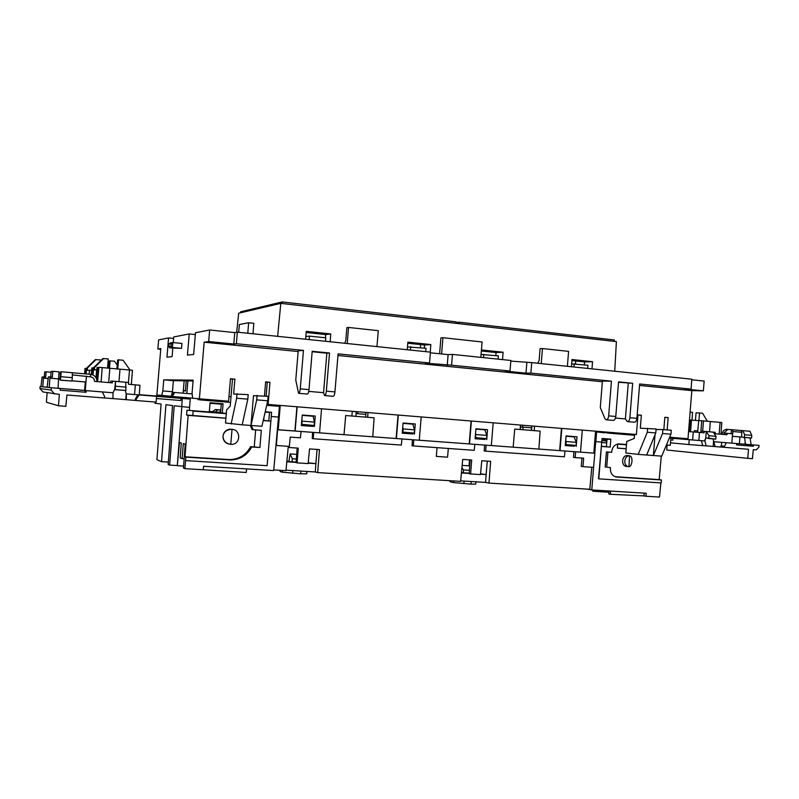 <?xml version="1.0" encoding="UTF-8"?>
<svg xmlns="http://www.w3.org/2000/svg" width="799" height="799" viewBox="0 0 799 799"><rect width="100%" height="100%" fill="white"/><g stroke="black" fill="none" stroke-linecap="round" stroke-linejoin="round"><path stroke-width="1.2" d="M520.459 429.522L520.489 425.158M355.925 416.329L356.214 411.735L352.259 411.415M463.27 472.778L463.52 469.942L461.912 467.725M469.692 466.466L469.233 465.857L462.132 465.388M463.52 469.942L469.422 470.321M475.894 481.807L475.705 484.124L471.06 484.114L453.602 482.596L450.546 481.937L449.208 480.658M292.074 461.802L292.364 458.806L290.137 453.942L288.888 461.592M292.364 458.806L296.369 459.065M306.896 471.45L306.696 473.827L300.654 473.817L282.447 472.219L280.339 471.6L279.45 470.271M484.893 429.842L475.884 429.113L484.893 429.842L486.801 435.415L486.631 438.631L475.195 437.612M470.152 459.934L469.183 473.697L470.611 473.967L471.69 460.044L462.691 459.425L460.643 481.358L317.702 472.608L319.48 449.597L309.533 448.918L308.154 463.59L297.108 462.891L298.247 448.149L288.169 447.45L285.982 470.671L273.777 469.922M469.532 459.894L468.973 465.847M480.539 473.877L486.072 474.546L486.591 469.043L485.562 482.406L488.968 483.085L589.782 489.258L591.819 467.255M487.32 461.113L486.591 469.043M297.168 448.069L296.119 462.631L297.108 462.891M313.148 416.259L302.212 415.37L313.148 416.259L314.397 422.092L314.207 425.497L301.463 424.299M317.093 449.438L315.815 463.64L308.224 462.831M421.193 416.938L419.275 440.239L372.763 436.783L401.947 438.961L401.328 445.083L313.258 438.741L313.687 432.429L344.009 434.676L319.56 432.848L321.558 408.788M413.772 439.83L474.826 444.344L474.216 450.326L413.353 445.942L413.772 439.83M582.301 430.102L580.523 452.164L538.886 449.068L565.003 451.016L564.424 456.808L485.672 451.145L486.092 445.183L513.168 447.18L491.325 445.552M581.922 458.067L581.282 466.396L582.98 466.646L583.64 458.187L575.19 457.587L575.6 451.795L593.817 453.103M277.573 429.762L301.073 431.5L300.424 437.822L290.217 437.093L289.338 446.401L276.384 445.502L277.593 429.762M485.003 438.501L484.943 439.5M475.565 433.038L475.685 437.792M313.048 425.408L312.988 426.456M301.922 418.746L301.942 424.559M286.881 461.083L288.948 461.213M575.19 457.587L573.512 457.368L573.902 451.675M460.693 480.878L485.562 482.406M316.364 457.827L315.265 471.959L317.702 472.608M315.265 471.959L286.022 470.162M488.968 483.085L490.646 461.343L481.767 460.733L480.469 474.596L470.611 473.967M574.301 445.313L574.241 446.271M485.672 451.145L484.194 450.936L484.603 445.073M448.339 448.459L447.56 457.178L436.334 456.399L437.043 447.65M413.353 445.942L412.044 445.742L412.454 439.74M412.863 433.008L412.803 434.027M313.258 438.741L312.209 438.561L312.629 432.349M566.032 436.224L574.101 436.903L576.319 442.336L576.149 445.452L565.362 444.494M572.354 436.733L574.101 436.903M565.852 444.663L566.161 441.547L576.319 442.336M566.161 441.547L565.702 440.249M476.014 434.576L486.801 435.415M411.495 424.009L403.046 423.34L412.843 424.149L414.491 429.832L414.311 433.118L402.326 432.029M403.046 423.37L412.843 424.149M402.816 432.249L403.155 428.953L414.491 429.832M403.155 428.953L402.736 427.135M582.98 466.646L593.557 467.375L594.865 453.223M302.302 421.163L314.397 422.092M372.763 436.803L344.009 434.676L345.707 415.53L374.122 417.807L372.763 436.803M538.886 449.088L513.168 447.18L514.716 429.073L540.124 431.11L538.886 449.088M313.228 416.249L312.549 416.189M477.702 429.253L475.884 429.103M296.159 462.062L286.841 461.462M315.815 463.64L308.194 463.16M296.129 462.381L286.811 461.792M290.137 453.942L296.709 454.371M486.072 474.546L480.509 474.187M469.203 473.457L461.432 472.968M469.223 473.158L461.452 472.658M534.211 430.621L520.139 429.492L520.499 425.048M368.009 412.584L367.62 417.288L351.88 415.999M319.56 432.868L277.573 429.682M278.212 429.792L280.249 405.413M236.684 332.274L238.681 313.218L280.819 303.36L616.389 341.622L614.731 371.215M277.633 336.329L280.819 303.36M306.157 332.494L325.692 334.561L330.766 333.952L306.247 331.355L305.627 339.225M330.766 333.952L330.157 341.762M407.78 343.23L424.579 345.008L430.821 344.559L407.86 342.132L407.28 349.742M430.821 344.559L430.252 352.119M481.427 349.932L503.09 352.229L502.551 359.61M571.904 360.569L584.578 361.907L592.528 361.707L571.974 359.53L571.455 366.741M592.528 361.707L592.009 368.868M240.539 312.779L240.639 311.81L282.217 301.942L455.999 321.847L455.909 323.325M614.261 341.383L614.341 339.974L458.996 322.187L455.959 322.526M458.996 322.187L458.856 323.655M531.764 427.825L522.556 427.075L522.706 425.228M531.555 430.411L531.914 425.987M534.571 426.197L534.211 430.641M595.575 431.18L593.807 453.133L580.523 452.144M559.66 450.606L561.447 428.394M493.183 422.821L491.325 445.572L419.275 440.219M469.203 443.914L471.07 421.013M574.241 446.212L565.273 445.592L566.052 435.914L576.978 436.783L576.199 446.421M484.943 439.43L475.095 438.751L475.914 428.773L487.53 429.702L486.721 439.63M584.578 361.907L584.339 364.863M424.579 345.008L424.319 348.124M366.022 412.424L365.632 417.108M481.338 351.001L496.059 352.559L495.809 355.605M396.104 438.511L398.042 415.041M412.813 433.957L402.227 433.218L403.076 423.011L415.27 423.969L414.431 434.147M352.269 411.305L351.88 416.019M294.911 431.021L296.928 406.781M312.988 426.386L301.363 425.567L302.242 415.021L315.255 416.049L314.387 426.556M313.208 416.519L313.258 415.889M325.692 334.561L325.433 337.777M365.852 414.371L357.682 413.712L357.842 411.755M357.682 413.712L356.104 413.562M522.556 427.075L520.618 426.906M305.837 336.539L309.473 336.109L325.802 337.817L325.513 341.283M309.473 336.109L309.183 339.595M295.131 431.061L297.158 406.801M407.49 346.916L425.997 348.294L425.717 351.65M410.706 346.696L410.426 350.072M396.384 438.551L398.321 415.071M481.058 354.466L498.376 355.865L498.107 359.151M483.814 354.347L483.545 357.642M496.059 352.559L503.09 352.229M571.665 363.865L587.934 365.243L587.684 368.419M574.251 363.805L573.992 367.001M469.522 443.954L471.4 421.033M560.029 450.646L561.817 428.424M282.067 303.5L282.217 301.942M232.03 429.363L232.09 429.373C240.839 429.622 240.898 443.765 232.169 444.364L230.761 444.384C225.747 443.435 223.161 440.678 223.001 436.134C223.63 432.229 226.217 429.972 230.761 429.343L232.03 429.363L230.761 444.384M232.729 429.443L229.902 429.143C225.947 429.802 223.64 432.129 223.001 436.134C223.011 440.459 225.098 443.125 229.253 444.124M181.842 406.801L177.308 465.557L179.465 442.426L181.293 442.976L180.184 457.927L182.152 458.656L183.311 443.575L185.218 444.144L183.45 468.074L184.889 468.663L203.246 469.762L203.575 466.286L273.717 470.561L279.45 406.361L266.706 405.323M112.949 398.601L126.332 399.69L126.332 393.877L190.242 399.101L189.533 407.41L174.212 405.792L169.638 465.088L168.17 464.469L172.544 405.572L165.942 404.693L161.538 461.672L156.944 459.725L161.088 404.054L154.926 403.235L155.016 402.017M189.812 404.114L189.383 410.436L209.288 411.984L210.067 402.726L223.081 403.785L222.302 413.003L226.137 413.502L193.578 410.976M193.148 410.726L192.789 415.5L186.596 415.031L188.145 415.37L185.008 456.788L185.847 457.138L185.588 460.594L267.126 465.687L270.851 421.153L263.221 420.574M91.276 374.431L91.895 367.85L93.623 367.969M97.598 381.652L98.946 367.31L102.212 367.58L132.444 370.277L131.356 384.509M96.08 377.797L97.059 367.46L98.926 367.58M110.662 382.761L110.821 381.093L112.519 381.123L112.359 382.901L94.522 381.393C94.472 378.866 93.163 377.348 90.597 376.848L72.329 374.901M112.519 381.123L128.649 382.501L128.509 384.269L139.925 385.258M115.475 389.632L125.902 390.491L115.306 389.712L115.495 381.383L114.766 389.053L113.009 392.788L112.949 398.631L104.519 397.952M84.564 373.822L85.074 368.379L86.622 368.479M173.203 393.458L170.606 397.153L171.805 397.263L174.102 393.527L173.203 393.458L173.303 392.369L192.189 393.927M266.716 405.263L279.45 406.361M271.091 405.672L266.716 405.273L271.091 405.672M210.017 403.265L221.293 404.174L220.544 412.833L222.302 413.003M185.588 460.594L184.889 468.663M186.596 415.031L186.966 410.207L189.383 410.436M182.342 398.461L181.693 406.791M230.541 402.386L199.42 399.85L200.1 398.871M231.011 396.773L228.963 396.594M250.297 425.418L252.045 429.592L261.333 430.351L259.895 447.53L251.705 446.981C247.081 455.39 240.01 459.715 230.482 459.944L185.847 457.138M251.355 425.497L253.143 429.742M259.895 447.53L254.242 446.921L255.66 429.932M185.008 456.788L229.493 459.595C238.971 459.365 246.012 455.06 250.606 446.681L254.242 446.921M250.606 446.681L251.705 446.981M221.293 404.174L223.081 403.785M265.238 411.755L271.59 412.264L265.128 412.244M263.271 420.374L270.851 421.153L271.251 416.509L278.761 417.098M84.604 390.411L49.238 387.555L60.344 388.524L60.195 390.202L86.072 392.289L86.212 390.631L85.243 390.531L113.039 392.798L114.766 389.053L115.306 389.712M86.212 390.631L102.352 391.949L104.619 396.634L104.509 397.992L66.926 395.006L65.848 406.341L58.477 405.772L59.356 394.396L42.996 391.959L39.95 388.524L40.1 386.516L49.238 387.555L50.017 376.888L52.334 377.078L52.884 371.315L59.056 371.855L58.527 378.896L49.898 378.167M113.098 392.798L102.352 391.949M40.979 386.586L40.1 386.516M72.349 372.763L90.597 374.341C94.741 375.101 96.849 377.528 96.929 381.602M39.95 388.524L51.136 390.092L51.316 387.795M47.151 387.325L48.369 376.898L50.017 376.888M125.793 399.62L126.202 393.867L139.196 394.916M85.243 390.531L86.432 376.499M125.902 390.491L125.723 382.252M263.98 417.258L263.68 420.404M47.171 387.185L42.766 386.826L43.496 376.948L42.087 376.968L40.969 386.616M43.496 376.948L45.653 377.128L46.152 371.805L44.704 371.905L44.215 377.008M192.789 415.5L225.917 418.167M171.805 397.263L190.242 399.101M198.571 398.741L197.892 399.71M268.814 420.803L269.513 412.594M192.599 398.162L172.334 396.504M220.794 409.967L215.4 409.537L217.787 409.837L215.231 412.024L209.318 411.565M220.784 410.077L217.787 409.837M96.829 369.877L93.613 369.867L93.833 367.49L102.871 358.591L108.255 358.901L107.565 368.159M96.839 369.827L94.382 369.817L94.602 367.43L103.67 358.481M86.542 370.297L91.675 370.267L86.542 370.297L86.751 368.039L95.321 359.62L100.384 359.92L100.294 361.128M87.231 370.247L87.441 367.989L96.04 359.52M58.547 378.546L59.985 378.666M170.606 397.153L139.266 394.666M153.788 396.094L179.136 398.152L153.788 396.094M137.917 394.826L135.311 399.051L135.291 400.409L136.07 400.509L156.105 402.107L156.644 396.364M135.291 400.409L126.332 399.69M51.136 390.092L54.612 394.027M156.444 398.541L180.834 400.509L181.003 398.331M58.477 405.772L46.402 402.237L47.131 392.699M136.07 400.509L136.2 399.16L139.176 394.946M46.152 371.805L51.116 372.224M48.2 378.536L43.386 378.137M52.884 371.315L51.186 371.445L50.667 376.938M58.067 388.274L58.527 378.896M209.338 411.405L212.484 411.655L215.4 409.537M220.594 412.304L209.298 411.805L218.926 412.524L220.704 411.006M193.738 411.155L226.297 413.682L193.388 410.746M183.59 466.067L177.668 465.707M169.638 465.088L177.308 465.557M161.538 461.672L168.349 462.092M184.14 458.776L182.152 458.656M188.145 415.37L225.907 418.247M209.328 411.415L212.484 411.655M215.231 412.024L209.318 411.555M193.588 410.986L226.137 413.502M174.102 393.527L174.102 392.419M135.311 399.051L136.2 399.16M60.384 379.855L61.253 371.765L60.634 371.805L59.865 379.845L60.384 379.855M72.02 380.833L85.932 382.002L85.323 381.982L84.594 390.461L59.056 388.384L84.594 390.461M85.323 381.982L72.02 380.863M60.414 379.895L59.865 379.845M58.956 373.153L60.494 373.283M115.785 386.247L126.152 387.116M108.664 368.279L109.373 360.898L114.467 361.198L117.203 365.053M109.453 368.359L110.162 360.808M86.751 368.039L87.441 367.989M60.784 380.104L72 381.043L72.29 377.667L72.349 372.724L61.253 371.765M72 381.043L60.664 380.224M61.104 376.719L72.29 377.667M116.824 369.018L117.683 359.94L118.572 359.84L123.106 360.259L130.027 370.037M117.703 369.098L118.572 359.84M93.613 369.867L94.382 369.817M93.833 367.49L94.602 367.43M219.425 412.594L218.926 412.524M219.825 412.244L220.674 411.325M86.072 392.289L84.594 390.511M85.932 382.002L86.432 376.109M271.59 412.264L271.241 416.509L278.551 417.078M126.202 393.867L125.313 390.531M86.102 373.952L86.731 368.259M108.674 382.591L109.813 368.399M118.931 381.672L120.02 369.308M92.964 374.961L93.813 367.72M246.591 468.913L246.252 472.479L202.347 469.712M628.973 466.736L629.552 455.839C623.649 455.54 623.06 466.606 628.973 466.736M629.882 455.849L629.842 455.849C631.37 456.269 632.059 458.097 631.959 461.363C631.59 464.429 630.661 466.226 629.173 466.736L629.013 466.746M628.154 455.62L627.375 455.54C621.452 455.25 620.853 466.346 626.796 466.486M698.716 420.514L697.667 432.279L698.716 420.514L701.682 420.743L721.827 422.531L720.998 434.247M689.267 431.64L690.296 420.024L698.696 420.644M587.035 489.088L591.769 489.927L646.211 493.253L645.972 496.249L643.994 495.909L644.204 493.123M602.007 438.921L607.03 439.32L606.401 446.651L610.166 447.11L610.806 439.17L602.046 438.481L598.491 478.831L661.202 482.936L661.462 479.989L659.205 479.62L661.262 456.109M610.166 447.11L601.397 446.441L598.791 478.881M744.548 437.572L745.477 444.264L759.05 445.403L745.477 444.264M745.187 442.266L745.018 444.224L736.698 443.585L736.578 444.913L753.347 446.271L745.018 444.224L721.717 442.346L721.227 447.07L715.165 446.591L713.877 441.707L721.717 442.346M753.347 446.271L753.467 444.943M688.958 431.61L689.387 430.291M694.271 432.009L694.391 430.651L697.797 430.891M595.714 441.617L601.767 442.097L595.714 441.617L594.766 453.213M593.997 462.571L591.769 489.927M660.873 482.916L659.495 497.058L645.972 496.249M634.486 435.265L632.518 435.095L633.028 434.247M627.894 433.827L627.834 434.436L595.525 431.79L604.453 432.808M608.958 492.234L593.957 491.325L592.698 491.095L592.778 489.987M593.957 491.325L594.056 490.067M643.974 495.909L610.336 494.271L608.838 494.002L609.038 490.986M732.893 431.53L732.134 429.742L741.132 430.521L741.891 432.299L732.893 431.53L732.713 433.807L723.764 433.038L727.29 433.348L726.93 434.746L715.085 433.747L715.185 432.289L713.247 432.129L715.984 436.334L715.804 439.11L705.767 437.852L704.578 440.948L669.372 437.982M706.126 445.852L713.147 446.411L713.507 441.677L731.834 443.165L732.523 433.787L727.29 433.348M712.918 438.941L713.877 441.707M721.227 447.07L748.473 449.278L747.774 458.336L752.448 458.686L753.277 449.657L756.263 449.897L758.88 447.22L759.05 445.403M705.767 437.852L706.276 431.53L708.983 435.745L708.763 438.521L715.804 439.11M700.953 432.559L701.063 431.13L706.276 431.53M704.279 431.36L704.159 432.828L699.465 432.429L698.865 440.479M708.114 438.551L708.763 438.521M745.018 444.224L731.834 443.135M607.58 433.058L632.498 435.095L607.58 433.058M629.292 433.937L628.743 434.776M617.377 448.059L626.166 448.728M606.401 446.651L601.397 446.261M601.867 440.658L605.642 440.958L601.877 440.589M707.385 421.373L702.631 413.263L699.534 412.973L698.925 420.524M699.534 412.973L696.089 412.813L695.39 420.394M713.247 432.129L706.326 431.54M669.322 438.092L670.91 438.222L669.322 438.092M670.751 439.969L672.858 440.139L672.998 438.331L669.342 438.032M672.998 438.331L701.372 440.708L702.77 445.642L688.858 444.534L689.227 439.72M705.797 437.852L704.928 440.978L696.978 440.329L701.372 440.708M627.834 434.436L628.893 434.526M628.823 434.656L604.473 432.589M620.024 433.877L628.833 434.626M620.024 433.807L628.873 434.566M713.147 446.411L715.165 446.591M704.928 440.978L706.136 445.872L702.77 445.602M670.481 442.836L688.858 444.534M747.774 458.336L666.746 450.017L667.085 445.053M670.91 438.222L670.251 445.303L666.416 444.993M750.081 438.032L751.11 444.723M724.054 447.33L726.221 442.726M739.385 443.745L739.934 436.943M603.934 439.07L603.844 440.159L606.241 440.339L606.341 439.26M626.486 444.813L617.697 444.134L626.486 444.803M606.721 442.936L601.727 442.546M603.844 440.159L606.93 440.469M626.496 444.673L617.857 443.994L626.496 444.663M606.93 440.409L606.241 440.339M607.919 452.044L606.701 467.175L610.456 467.625L610.386 468.534C610.416 473.437 612.533 476.264 616.728 477.033L661.462 479.989M615.13 476.703L659.205 479.62M606.701 467.175L610.456 467.625M626.506 444.484L618.616 443.914C614.731 444.474 612.443 446.971 611.754 451.405L611.684 452.324L606.431 451.934L605.203 467.255M617.707 444.024L617.377 448.129L626.166 448.808M605.642 440.958L606.801 441.947M605.183 440.908L605.442 440.359M720.938 445.932L724.154 446.222M688.568 431.58L699.465 432.429M741.132 430.521L749.951 431.25L751.749 435.365L751.559 438.062L741.522 437.043L741.891 432.299M732.343 436.304L741.931 437.103M728.308 429.433L726.491 429.333C723.954 429.742 722.456 431.41 721.996 434.326M715.984 436.334L708.983 435.745M607.03 439.32L610.806 439.17M692.004 420.134L692.523 412.334L690.116 412.114M726.491 429.333L732.134 429.742M742.87 430.641L744.628 434.756L744.408 437.462L751.559 438.062M751.749 435.365L744.628 434.756M743.739 437.502L744.408 437.462M732.343 436.274L741.522 437.043M727.949 429.433L723.764 433.038M724.144 434.506L724.413 433.098M531.585 430.062L531.165 427.775M523.115 429.732L522.866 427.105M595.854 441.627L596.613 432.179M709.532 431.81L710.321 421.632M702.701 431.25L703.43 421.023M731.155 433.667L731.465 429.702M587.664 489.198L579.325 488.618M579.325 488.688L578.706 488.579M610.336 494.271L610.576 491.075M185.418 390.731L183.321 390.561L185.378 391.12L186.247 380.853M160.739 349.293L157.862 349.013L160.799 348.584L156.864 395.026L171.246 396.234M183.101 393.168L184.15 380.823M187.895 380.883L186.836 393.478M669.682 437.243L687.999 438.741L691.824 390.631L703.38 390.841L704.159 381.073L691.784 379.795M157.862 349.013L158.641 339.875L168.579 337.947L173.613 338.446M173.263 342.591L173.743 336.948L189.223 333.952L195.326 334.571M447.24 365.303L448.109 354.626L452.444 354.416L451.555 365.193L425.378 363.126L429.532 362.996L430.431 352.139L237.343 332.164L234.746 332.594L209.658 329.997L195.485 332.744L193.648 354.476L187.435 355.106L189.223 333.952M448.109 354.626L430.371 352.798M452.444 354.416L510.871 360.469L510.012 371.036L451.555 365.193M510.821 361.098L531.735 362.626L691.834 379.195L691.045 389.113L639.649 383.979L636.903 418.326C636.533 420.923 635.644 422.222 634.236 422.202L627.565 421.622M193.088 380.953L173.373 380.674L172.434 391.73L162.806 390.931L163.745 379.845L193.158 380.154L192.08 392.858L192.599 398.202L199.39 398.811L204.164 342.192L208.689 341.533L209.658 329.997M171.316 396.134L172.434 391.73M181.523 348.364L169.698 347.875L172.414 347.485L181.523 348.364L181.942 343.44L172.834 342.541L170.117 343.001L168.979 344.069L171.276 343.69L171.066 346.167L168.769 346.506L168.979 344.069M168.579 337.947L166.951 357.163L172.075 356.654L172.794 348.174M162.806 390.931L161.688 395.455M238.681 332.294L239.34 324.534L248.649 322.746L247.77 333.243M248.649 322.746L253.852 323.305L252.973 333.772M173.373 380.674L163.745 379.845M171.066 346.167L172.414 347.485L172.834 342.541L171.276 343.69M169.698 347.875L168.769 346.506M691.824 390.631L639.54 385.438M602.366 381.742L337.967 355.485M298.147 351.53L204.164 342.192M230.442 378.946L232.499 379.126L230.232 406.072L226.616 409.837L225.508 423.021L242.197 424.818L247.82 399.14L248.199 394.616L233.648 394.017L234.906 379.135L230.462 378.746L228.574 401.198L199.39 398.811M242.197 424.818L250.996 425.468L253.493 395.685L268.114 396.304L267.735 400.798L256.699 399.88L257.078 395.365M637.972 415.031L641.357 415.21L637.972 414.911L636.404 434.516L268.124 404.424L269.982 382.252L265.638 381.862L264.459 395.994M641.357 415.21L640.319 428.214L656.109 428.993L655.789 432.948L646.661 455.021L638.221 454.391L647.29 432.239L655.789 432.948M655.03 434.786L653.372 455.52L646.661 455.021M663.839 429.652L664.828 417.298L668.144 417.587L667.155 429.932M638.221 454.391L625.827 452.983L626.756 441.438L634.226 438.481L634.556 434.366M265.618 382.062L267.295 382.212L266.127 396.134M664.818 417.408L668.144 417.587M662.87 429.572L671.27 430.271L670.96 434.197L662.551 433.507L662.87 429.572L656.069 429.492M647.609 428.284L647.29 432.239M670.96 434.197L661.722 456.139L653.372 455.52L662.551 433.507M611.455 381.163L608.658 415.86C608.299 418.486 607.43 419.785 606.071 419.775L604.873 418.516L600.289 407.53L602.416 381.113L611.455 381.163L530.876 373.113L531.735 362.626M606.381 419.805L613.163 420.384C614.541 420.404 615.41 419.095 615.779 416.479L618.556 381.872L632.658 383.28L629.892 417.717C629.522 420.324 628.643 421.612 627.245 421.602L625.397 418.916L615.48 418.057M703.38 390.841L685.123 389.013L691.045 389.113M530.876 373.113L525.992 373.153L505.268 371.086L510.012 371.036M429.532 362.996L338.097 353.867L334.941 391.9C334.601 394.786 334.002 396.254 333.143 396.294L324.764 395.575M303.46 350.401L300.254 388.863C299.915 391.79 299.355 393.268 298.566 393.318L295.77 380.064L298.207 350.831L303.46 350.401L236.374 343.71L237.343 332.164M208.689 341.533L233.787 344.029L236.374 343.71M618.526 382.272L632.658 383.28M628.264 383.24L625.397 418.916M525.992 373.153L526.831 362.756M541.243 363.615L542.461 348.544L568.598 351.38L567.39 366.322M542.461 348.544L540.084 348.664L539.125 360.569L537.697 363.245M439.6 353.747L440.908 337.887L442.946 337.717L482.077 341.972L480.818 357.353M442.946 337.717L441.607 353.957M268.124 404.424L266.936 404.324M267.295 382.212L269.982 382.252M247.82 399.14L236.644 398.222L237.023 393.677M231.131 423.989L236.644 398.222M256.699 399.88L250.996 425.468L261.922 426.286L267.735 400.798M308.754 391.39L323.565 392.679L324.574 395.555C325.413 395.515 326.002 394.047 326.342 391.15L329.518 353.008L312.189 351.28L308.993 389.632C308.664 392.549 308.094 394.027 307.285 394.067L298.746 393.328M323.565 392.679L326.851 353.188L329.518 353.008M326.851 353.188L312.159 351.72M233.787 344.029L234.746 332.594M232.499 379.126L234.906 379.135M344.729 343.27L345.817 340.374L346.866 327.67L348.564 327.45L347.225 343.53M348.564 327.45L378.287 330.686L376.968 346.606M453.602 482.596L453.742 480.928M282.447 472.219L282.586 470.461M292.853 470.581L292.624 473.328M300.654 473.817L300.883 471.08M471.06 484.114L471.28 481.527M464.099 481.088L463.889 483.685M96.02 377.697L96.639 369.877M91.925 374.581L92.534 367.89M128.399 382.471L129.528 369.997M96.669 379.155L97.728 367.49M85.173 373.872L85.673 368.409M228.534 459.555L229.533 459.904M135.361 384.838L134.542 394.546M90.597 374.341L90.597 376.848M89.168 374.212L89.468 370.297M101.093 381.952L102.212 367.58M700.843 432.549L701.682 420.743M690.556 431.73L691.505 420.104M719.14 434.087L720.089 422.381M615.52 476.823L616.728 477.033M693.302 431.939L692.603 439.959M628.483 433.877L628.423 434.486M615.779 416.479L608.658 415.86M636.903 418.326L629.892 417.717M300.254 388.863L308.993 389.632M326.342 391.15L334.941 391.9M420.644 344.589L420.384 347.705M575.749 360.978L575.51 363.935M230.761 429.343L229.902 429.143M229.493 459.595L230.482 459.944M139.975 385.258L139.246 394.916M629.552 455.839L627.375 455.54"/></g></svg>
